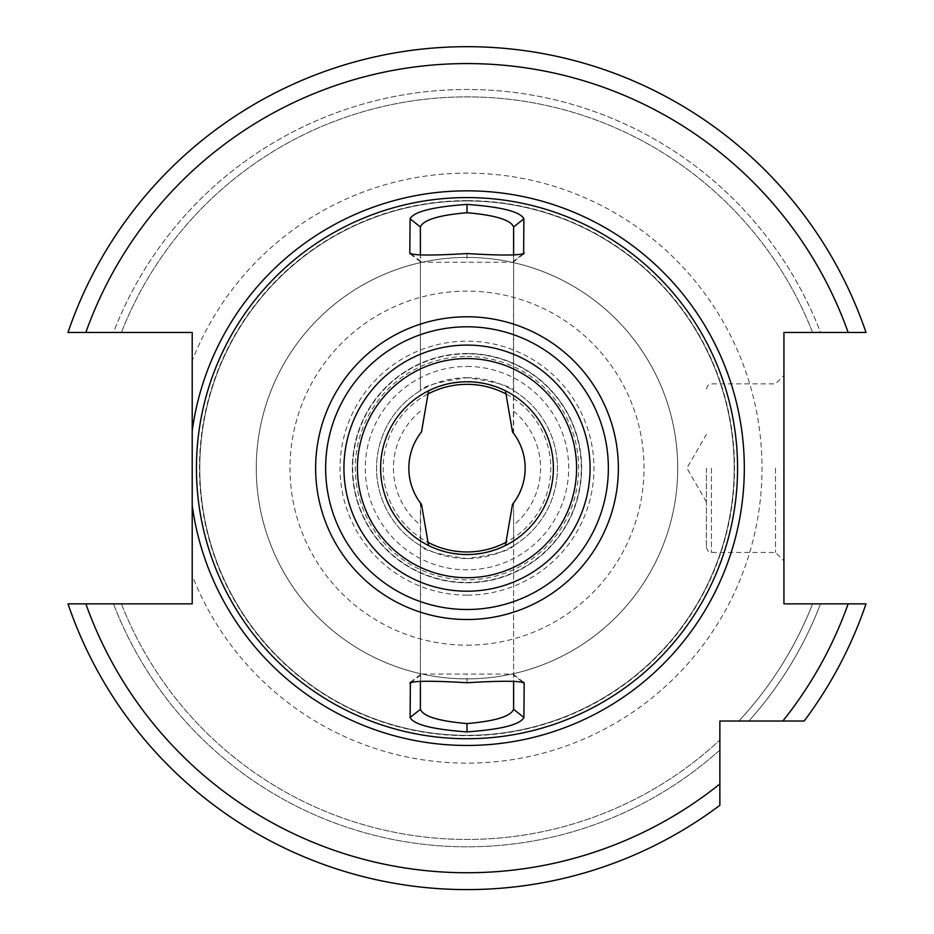 <?xml version="1.0" encoding="UTF-8"?>
<svg xmlns="http://www.w3.org/2000/svg" width="934" height="934" viewBox="0 0 934 934"><rect width="100%" height="100%" fill="white"/><g stroke="black" fill="none" stroke-linecap="round" stroke-linejoin="round"><path stroke-width="0.7" stroke-dasharray="4.67 3.5" d="M502.025 389.174L505.422 390.774A86.395 86.395 0 0 1 505.422 545.526L502.796 546.787M512.509 431.94L513.607 433.364A58.165 58.165 0 0 1 513.607 502.936L513.338 503.298M420.393 681.061L421.001 674.079L513 674.079L513.607 675.235L513.607 502.936L512.509 504.36M513.338 433.002L513.607 261.065L513 262.221L421.001 262.221L420.393 255.239M513.607 433.364L513.607 390.646C510.921 386.069 495.394 381.761 467 377.71C438.548 381.784 423.009 386.092 420.393 390.646L420.393 261.065L412.081 254.737M421.491 431.94L420.662 433.002M433.364 388.567L438.957 386.431M445.284 384.528L452.196 383.033M459.586 382.076L474.39 382.064M481.781 383.022L488.704 384.528M495.043 386.431L500.647 388.567M500.647 547.733L495.043 549.869M488.704 551.772L481.781 553.278M474.39 554.236L459.586 554.224M452.196 553.267L445.284 551.772M438.957 549.869L428.578 545.526A86.395 86.395 0 0 1 428.578 390.774M421.491 504.36L420.393 502.936L420.393 545.654C423.009 550.208 438.548 554.516 467 558.59C495.394 554.539 510.933 550.231 513.607 545.654L513.607 502.936M420.662 503.298L420.393 675.235L412.092 681.563M521.908 254.737L513.607 261.065L513.607 255.239M513.607 709.338L513.607 545.654A90.446 90.446 0 0 0 513.607 390.646L513.607 226.962M521.919 681.563L513.607 675.235L513.607 681.061M420.393 433.364A58.165 58.165 0 0 0 420.393 502.936M467 377.71A90.446 90.446 0 0 1 557.446 468.144A90.446 90.446 0 0 1 467 558.59A90.446 90.446 0 0 1 376.554 468.144A90.446 90.446 0 0 1 467 377.71M420.393 709.338L420.393 545.654A90.446 90.446 0 0 1 420.393 390.646L420.393 226.962M506.415 394.183A83.815 83.815 0 0 1 506.415 542.117M427.585 394.183A83.815 83.815 0 0 0 427.585 542.117M467 678.878A210.722 210.722 0 0 0 677.722 468.144A210.722 210.722 0 0 0 467 257.422A210.722 210.722 0 0 0 256.278 468.144A210.722 210.722 0 0 0 467 678.878A210.722 210.722 0 0 1 256.278 468.144A210.722 210.722 0 0 1 467 257.422A210.722 210.722 0 0 1 677.722 468.144A210.722 210.722 0 0 1 467 678.878A210.722 210.722 0 0 1 256.278 468.144A210.722 210.722 0 0 1 467 257.422A210.722 210.722 0 0 1 677.722 468.144A210.722 210.722 0 0 1 467 678.878A210.722 210.722 0 0 1 256.278 468.144A210.722 210.722 0 0 1 467 257.422M192.217 396.798L192.217 433.364M192.217 456.049L192.217 478.091M192.217 503.578L192.217 539.502M192.217 603.854L192.217 575.507A295.016 295.016 0 0 0 762.016 468.144A295.016 295.016 0 0 0 192.217 360.793L192.217 332.446L113.481 332.446A378.679 378.679 0 0 1 820.519 332.446L866.005 332.446L783.93 332.446L783.93 603.854L866.005 603.854L820.519 603.854A378.679 378.679 0 0 1 748.87 721.025L804.162 721.025A421.444 421.444 0 0 0 866.005 603.854L820.519 603.854A378.679 378.679 0 0 1 748.87 721.025L804.162 721.025L719.869 721.025L719.869 805.306A421.444 421.444 0 0 1 67.995 603.854L192.217 603.854M113.481 603.854L67.995 603.854A421.444 421.444 0 0 0 719.869 805.306A421.444 421.444 0 0 1 67.995 603.854L113.481 603.854A378.679 378.679 0 0 0 719.869 750.014L719.869 805.306L719.869 750.014A378.679 378.679 0 0 1 113.481 603.854M467 200.95A267.194 267.194 0 0 0 199.806 468.144A267.194 267.194 0 0 0 467 735.35A267.194 267.194 0 0 0 734.194 468.144A267.194 267.194 0 0 0 467 200.95A267.194 267.194 0 0 0 199.806 468.144A267.194 267.194 0 0 0 467 735.35A267.194 267.194 0 0 0 734.194 468.144A267.194 267.194 0 0 0 467 200.95A267.194 267.194 0 0 1 734.194 468.144A267.194 267.194 0 0 1 467 735.35A267.194 267.194 0 0 1 199.806 468.144A267.194 267.194 0 0 1 467 200.95M67.995 332.446L113.481 332.446A378.679 378.679 0 0 1 820.519 332.446L812.603 332.446A371.3 371.3 0 0 0 121.397 332.446A371.3 371.3 0 0 1 812.603 332.446L866.005 332.446A421.444 421.444 0 0 0 67.995 332.446A421.444 421.444 0 0 1 866.005 332.446A421.444 421.444 0 0 0 67.995 332.446M866.005 603.854A421.444 421.444 0 0 1 804.162 721.025A421.444 421.444 0 0 0 866.005 603.854M812.603 603.854A371.3 371.3 0 0 1 738.876 721.025A371.3 371.3 0 0 0 812.603 603.854A371.3 371.3 0 0 1 738.876 721.025M121.397 603.854A371.3 371.3 0 0 0 719.869 740.032A371.3 371.3 0 0 1 121.397 603.854A371.3 371.3 0 0 0 719.869 740.032M783.93 468.144L783.93 560.867L783.93 468.144M775.5 468.144L775.5 552.438L775.5 468.144M706.384 468.144L706.384 547.382L706.384 468.144M467 353.519A114.637 114.637 0 0 0 352.363 468.144A114.637 114.637 0 0 0 467 582.781A114.637 114.637 0 0 0 581.637 468.144A114.637 114.637 0 0 0 467 353.519A114.637 114.637 0 0 0 352.363 468.144A114.637 114.637 0 0 0 467 582.781A114.637 114.637 0 0 0 581.637 468.144A114.637 114.637 0 0 0 467 353.519A114.637 114.637 0 0 1 581.637 468.144A114.637 114.637 0 0 1 467 582.781A114.637 114.637 0 0 1 352.363 468.144A114.637 114.637 0 0 1 467 353.519M467 358.574A109.582 109.582 0 0 1 576.582 468.144A109.582 109.582 0 0 1 467 577.726A109.582 109.582 0 0 1 357.418 468.144A109.582 109.582 0 0 1 467 358.574M467 253.558L467 261.905M513.607 411.205A73.588 73.588 0 0 1 513.607 525.083M420.393 411.205A73.588 73.588 0 0 0 420.393 525.083M420.393 390.646A90.446 90.446 0 0 0 420.393 545.654M467 366.455A101.701 101.701 0 0 1 568.701 468.144A101.701 101.701 0 0 1 467 569.845A101.701 101.701 0 0 1 365.299 468.144A101.701 101.701 0 0 1 467 366.455M467 595.121A126.977 126.977 0 0 1 340.023 468.144A126.977 126.977 0 0 1 467 341.179A126.977 126.977 0 0 1 593.977 468.144A126.977 126.977 0 0 1 467 595.121M467 645.161A177.005 177.005 0 0 0 644.005 468.144A177.005 177.005 0 0 0 467 291.139A177.005 177.005 0 0 0 289.995 468.144A177.005 177.005 0 0 0 467 645.161M719.869 783.988A404.597 404.597 0 0 1 85.846 603.854M782.832 721.025A404.597 404.597 0 0 0 848.154 603.854M85.846 332.446A404.597 404.597 0 0 1 848.154 332.446M467 200.612A267.544 267.544 0 0 0 199.456 468.144A267.544 267.544 0 0 0 467 735.688A267.544 267.544 0 0 0 734.544 468.144A267.544 267.544 0 0 0 467 200.612M121.397 332.446A371.3 371.3 0 0 1 812.603 332.446M711.439 468.144L711.439 552.438L711.439 468.144M467 356.473A111.671 111.671 0 0 1 578.671 468.144A111.671 111.671 0 0 1 467 579.827A111.671 111.671 0 0 1 355.329 468.144A111.671 111.671 0 0 1 467 356.473M467 353.858A114.287 114.287 0 0 0 352.713 468.144A114.287 114.287 0 0 0 467 582.442A114.287 114.287 0 0 0 581.287 468.144A114.287 114.287 0 0 0 467 353.858M467 682.742L467 674.395M523.624 254.025L513 262.221M706.384 547.382L707.89 550.99L711.439 552.438L775.5 552.438L783.93 560.867M706.384 388.918L707.89 385.31L711.439 383.862L775.5 383.862L783.93 375.433M706.384 501.862L686.922 468.144L706.384 434.438M410.376 682.275L421.001 674.079M523.635 682.275L513 674.079M410.365 254.025L421.001 262.221"/><path stroke-width="1.4" d="M505.422 390.774L512.509 431.94A58.165 58.165 0 0 1 512.509 504.36L505.422 545.526M428.578 545.526L421.491 504.36A58.165 58.165 0 0 1 421.491 431.94L428.578 390.774L433.364 388.567M438.957 386.431L445.284 384.528M452.196 383.033L459.586 382.076M474.39 382.064L481.781 383.022M488.704 384.528L495.043 386.431M500.647 388.567L502.025 389.174M502.796 546.787L500.647 547.733M495.043 549.869L488.704 551.772M481.781 553.278L474.39 554.236M459.586 554.224L452.196 553.267M445.284 551.772L438.957 549.869M521.908 254.737L524.184 253.009C521.744 255.507 502.679 255.694 467 253.558C431.111 255.694 412.057 255.507 409.816 253.009L410.108 218.836C413.715 211.679 432.675 206.869 467 204.394C501.406 206.893 520.366 211.703 523.892 218.836L523.624 254.025M412.092 681.563L409.816 683.291C412.244 680.793 431.31 680.606 467 682.742C502.877 680.606 521.931 680.793 524.184 683.291L523.892 717.464C520.285 724.621 501.324 729.431 467 731.906C432.594 729.407 413.634 724.597 410.108 717.464L410.376 682.275M523.635 682.275L524.184 683.291L521.919 681.563M467 197.576A270.568 270.568 0 0 1 737.568 468.144A270.568 270.568 0 0 1 467 738.724A270.568 270.568 0 0 1 196.432 468.144A270.568 270.568 0 0 1 467 197.576M523.892 218.836L513.607 226.962L513.607 255.239M410.108 218.836L420.393 226.962C423.312 219.887 438.852 215.147 467 212.73C495.218 215.17 510.758 219.91 513.607 226.962M513.607 681.061L513.607 709.338C510.688 716.401 495.148 721.153 467 723.57C438.782 721.13 423.242 716.39 420.393 709.338L420.393 681.061M410.365 254.025L409.816 253.009L412.081 254.737M420.393 255.239L420.393 226.962M427.585 394.183A83.815 83.815 0 0 1 506.415 394.183M506.415 542.117A83.815 83.815 0 0 1 427.585 542.117M192.217 360.793L192.217 396.798M192.217 433.364L192.217 456.049M192.217 478.091L192.217 503.578M192.217 539.502L192.217 575.507M192.217 430.784L192.217 505.516A277.316 277.316 0 0 0 467 745.46A277.316 277.316 0 0 0 744.316 468.144A277.316 277.316 0 0 0 467 190.84A277.316 277.316 0 0 0 192.217 430.784L192.217 332.446L67.995 332.446A421.444 421.444 0 0 1 866.005 332.446L783.93 332.446L783.93 603.854L866.005 603.854A421.444 421.444 0 0 1 804.162 721.025A421.444 421.444 0 0 0 866.005 603.854M85.846 603.854A404.597 404.597 0 0 0 719.869 783.988L719.869 805.306A421.444 421.444 0 0 1 67.995 603.854L192.217 603.854L192.217 505.516M804.162 721.025L719.869 721.025L719.869 783.988M467 381.749A86.395 86.395 0 0 0 380.605 468.144A86.395 86.395 0 0 0 467 554.551A86.395 86.395 0 0 0 553.395 468.144A86.395 86.395 0 0 0 467 381.749M467 358.574A109.582 109.582 0 0 0 357.418 468.144A109.582 109.582 0 0 0 467 577.726A109.582 109.582 0 0 0 576.582 468.144A109.582 109.582 0 0 0 467 358.574A109.582 109.582 0 0 0 357.418 468.144A109.582 109.582 0 0 0 467 577.726M410.108 717.464L420.393 709.338M523.892 717.464L513.607 709.338M467 619.522A151.366 151.366 0 0 0 618.366 468.144A151.366 151.366 0 0 0 467 316.778A151.366 151.366 0 0 0 315.634 468.144A151.366 151.366 0 0 0 467 619.522M467 204.394L467 212.73M848.154 332.446A404.597 404.597 0 0 0 85.846 332.446M782.832 721.025A404.597 404.597 0 0 0 848.154 603.854M67.995 332.446A421.444 421.444 0 0 1 866.005 332.446M719.869 805.306A421.444 421.444 0 0 1 67.995 603.854M467 345.09A123.066 123.066 0 0 0 343.934 468.144A123.066 123.066 0 0 0 467 591.21A123.066 123.066 0 0 0 590.066 468.144A123.066 123.066 0 0 0 467 345.09M467 326.795A141.361 141.361 0 0 0 325.639 468.144A141.361 141.361 0 0 0 467 609.505A141.361 141.361 0 0 0 608.361 468.144A141.361 141.361 0 0 0 467 326.795M467 731.906L467 723.57"/></g></svg>
